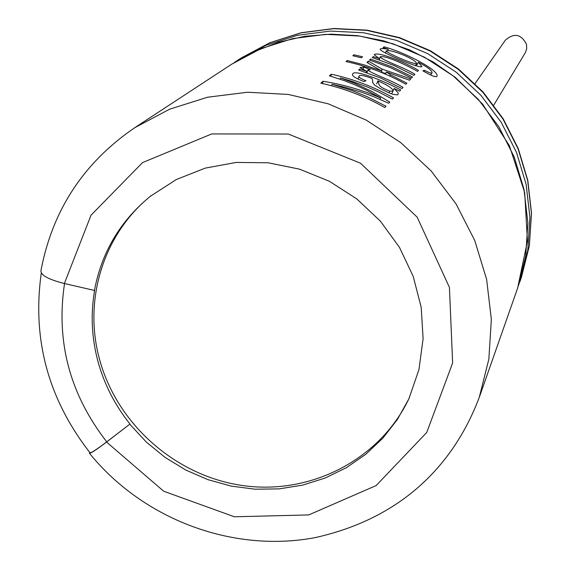 <?xml version="1.0" encoding="UTF-8"?>
<svg xmlns="http://www.w3.org/2000/svg" width="570" height="570" viewBox="0 0 570 570"><rect width="100%" height="100%" fill="white"/><g stroke="black" fill="none" stroke-linecap="round" stroke-linejoin="round"><path stroke-width="0.85" d="M383.104 47.666L388.241 49.291C383.325 48.364 380.632 48.35 380.176 49.248C379.406 51.614 420.261 69.219 421.943 66.54L418.351 62.251C427.443 67.004 432.032 70.516 432.117 72.775C431.668 73.608 429.16 72.789 424.6 70.324L422.869 70.815C431.704 76.01 436.449 77.755 437.105 76.059C438.551 69.725 403.71 51.877 384.023 46.825L383.104 47.666M372.937 57.748L373.25 56.651L372.267 57.549L393.571 65.294L413.948 75.361L414.896 74.314C404.037 67.224 381.793 60.221 380.183 56.843C385.064 54.998 406.403 65.023 417.539 71.4L418.466 70.374C404.786 62.059 377.411 51.15 374.212 54.72L379.371 58.61L379.014 59.715M373.25 56.651L379.371 58.61M370.614 59.052L392.025 66.84L412.502 76.957L411.533 78.026L390.992 67.873L369.51 60.057L370.614 59.052L370.265 60.285M353.984 54.77L362.541 56.786L361.416 57.784L352.83 55.76L353.984 54.77L353.756 55.96M381.957 71.157L366.909 62.436L368.363 61.104L382.064 69.091L410.749 78.888L409.538 80.227L386.367 71.934L390.464 74.812L406.88 83.156L405.876 84.267C386.994 73.651 367.059 66.084 346.054 61.56L347.258 60.527L364.814 65.087L381.957 71.157L381.451 72.461M359.349 70.21L359.684 69.02L358.623 69.989L380.789 78.062L401.993 88.55L403.019 87.417C392.303 80.498 372.274 73.986 367.828 69.989L370.286 69.69L363.767 67.039L360.09 67.488L366.46 71.2L366.075 72.397M359.684 69.02L366.46 71.2M366.026 80.805C360.874 78.674 358.502 77.171 358.922 76.294C359.442 74.642 363.824 75.368 372.053 78.468L372.68 80.534L372.545 82.358L374.419 84.937L380.732 88.892L389.296 92.96L393.065 94.356L397.447 94.891L398.316 94.043L398.109 92.817L394.148 88.514L399.641 91.15L400.724 89.953C384.814 81.168 352.524 68.293 352.631 74.378C351.619 75.717 355.352 78.104 363.817 81.546L366.026 80.805M331.284 74.207C353.136 78.931 373.892 86.818 393.542 97.876L392.409 99.13L378.095 91.713L367.044 86.854L351.961 81.318L340.433 77.905L354.932 83.391L372.637 91.855L389.745 102.066L388.676 103.248L373.151 96.451L361.131 92.062L344.672 87.189L332.046 84.289L351.897 90.495L367.351 96.772L385.997 106.205L384.807 107.516C364.608 96.145 343.275 88.029 320.825 83.17L323.033 81.275C343.154 84.474 362.363 90.032 380.674 97.947L366.368 90.138L355.445 85.058L344.358 80.648L329.396 75.824L331.284 74.207L330.892 76.252M409.36 397.782C380.732 458.871 312.011 494.767 244.331 485.775C176.614 476.891 116.85 424.579 99.401 358.794C83.184 299.571 103.562 233.586 151.178 195.638M129.817 424.244L146.298 442.042L165.093 457.411L185.813 470.051L208.029 479.684L231.299 486.117L255.146 489.21L279.072 488.889L302.592 485.134L325.199 478.016L346.425 467.657L365.812 454.261L382.926 438.095L397.397 419.477L408.897 398.801L418.943 369.602L423.104 338.722L421.194 307.28L413.229 276.45L399.484 247.401L380.447 221.231L356.827 198.93L329.51 181.346L299.535 169.148L268.035 162.771L236.194 162.436L205.214 168.121L176.23 179.578L150.295 196.337C120.249 220.975 101.631 252.346 94.449 290.443L94.641 290.272C90.566 313.742 91.585 337.148 97.705 360.489C103.982 383.795 114.741 404.978 129.996 424.037L106.547 442.042C95.639 450.314 89.903 453.991 89.34 453.093L89.682 452.352M94.449 290.443L64.367 283.518C48.479 279.492 40.677 275.203 40.954 270.636C52.376 210.28 83.648 162.628 134.784 127.68L169.625 109.191L207.63 97.221L247.587 92.233L288.206 94.428L328.163 103.797L366.132 120.063L400.853 142.7L431.155 170.972L456.05 203.925L474.732 240.469L486.616 279.378L491.354 319.371L488.853 359.129L479.263 397.39C453.257 465.996 400.888 518.579 314.904 537.674C232.375 553.107 142.999 519.327 89.511 453.314M41.304 272.952C31.97 339.107 48.172 399 89.91 452.637C90.459 453.513 96.066 449.915 106.733 441.836L129.996 424.037M380.012 99.294L380.674 97.947M322.599 83.555L323.033 81.275M331.69 85.785L332.046 84.289M340.126 79.152L340.433 77.905M393.093 90.559L394.148 88.514M376.649 83.968L377.924 80.869C379.741 83.398 375.694 85.963 389.887 91.15L393.036 91.122C393.072 88.671 388.035 85.251 377.924 80.869M389.025 92.853L389.887 91.15M367.201 71.955L366.332 71.599M363.019 69.604L363.767 67.039M347.023 61.767L347.258 60.527M389.894 76.109L390.464 74.812M385.463 74.143L386.367 71.934M385.733 73.487L381.515 72.305M381.416 70.815L382.064 69.091M367.849 62.928L368.363 61.104M423.945 71.442L424.6 70.324M416.934 65.008L418.351 62.251M383.731 47.852L384.023 46.825M387.864 50.516L388.241 49.291M403.61 55.126C411.725 58.703 416.064 61.496 416.634 63.505C414.803 65.144 386.617 53.031 386.211 50.901C388.69 49.989 394.49 51.4 403.61 55.126M493.805 105.058L525.476 52.419L526.687 48.785L526.516 44.325C521.165 34.015 514.119 32.625 505.369 40.164L475.052 83.583M134.784 127.68L231.641 64.225L260.832 48.699L292.581 38.617L325.897 34.35L359.698 36.06L392.894 43.74L424.394 57.157L453.157 75.888L478.244 99.323L498.828 126.683L514.247 157.064L524.022 189.468L527.863 222.834L525.697 256.08L517.624 288.142L479.263 397.39M241.153 57.998L269.909 42.686L301.138 32.739L333.863 28.5L367.03 30.139L399.549 37.627L430.386 50.73L458.529 69.048L483.054 91.97L503.175 118.767L518.244 148.549L527.792 180.348L531.518 213.123L529.352 245.827L521.393 277.412L529.309 245.969L531.447 213.372L527.685 180.654L518.116 148.891L503.018 119.116L482.854 92.304L458.28 69.348L430.101 51.001L399.235 37.862L366.702 30.345L333.571 28.671L300.91 32.875L269.781 42.764L241.153 57.998L234.398 62.458L265.983 45.287L297.376 35.312L330.315 31.079L363.731 32.768L396.542 40.356L427.678 53.616L456.107 72.126L480.895 95.283L501.237 122.322L516.477 152.361L526.131 184.395L529.929 217.384L527.777 250.259L518.7 285.007M64.367 283.518L91.029 215.196L142.543 162.6L211.705 133.936L288.27 134.021L360.504 163.205L417.14 217.134L449.424 287.38L452.637 362.997L426.745 432.459L376.157 485.562L308.726 514.924L234.391 516.783L163.711 491.24L106.547 442.042M64.531 283.554C55.796 341.615 69.861 394.376 106.733 441.836M231.641 64.225L254.384 51.549L278.837 42.187L304.522 36.337L330.942 34.15L357.554 35.668L383.845 40.898L409.26 49.74L433.286 62.016L455.437 77.492L482.562 104.046L509.409 145.756L524.685 192.482L527.442 241.046L517.624 288.142M521.393 277.412L519.797 281.965M358.081 79.045L358.858 76.53M393.043 91.122L391.611 93.865M366.959 72.704L367.828 69.989M379.257 59.793L380.183 56.843M430.635 75.062L432.032 72.874M416.634 63.512L415.473 65.771M386.196 50.901L385.491 53.167"/></g></svg>

